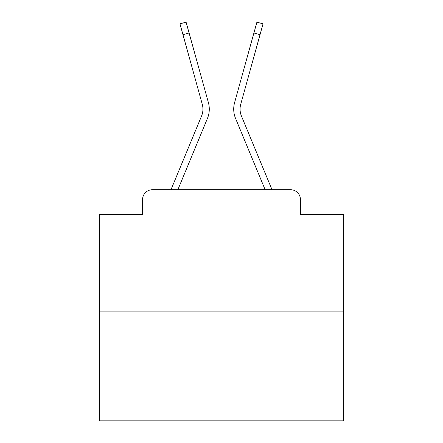<?xml version="1.0" encoding="UTF-8"?>
<svg xmlns="http://www.w3.org/2000/svg" width="443" height="443" viewBox="0 0 443 443"><rect width="100%" height="100%" fill="white"/><g stroke="black" fill="none" stroke-linecap="round" stroke-linejoin="round"><path stroke-width="0.66" d="M142.591 199.511L142.591 214.661L142.591 199.511A9.774 9.774 0 0 1 152.364 189.742L171.053 189.742A30.783 30.783 0 0 1 171.812 187.716L201.554 116.049A18.08 18.08 0 0 0 202.274 104.288L179.969 23.85L186.088 22.15L189.095 32.981L182.97 34.676M343.652 311.894L99.348 311.894L99.348 420.85L343.652 420.85L343.652 214.661L300.409 214.661L300.409 199.511A9.774 9.774 0 0 0 290.636 189.742L152.364 189.742M99.348 311.894L99.348 214.661L142.591 214.661M189.095 32.981L208.398 102.593A24.431 24.431 0 0 1 207.418 118.486L177.853 189.742L207.418 118.486L177.853 189.742L207.418 118.486L177.853 189.742L207.418 118.486L177.853 189.742L207.418 118.486L177.853 189.742L207.418 118.486L177.853 189.742L207.418 118.486L177.853 189.742L207.418 118.486L177.853 189.742L207.418 118.486L177.853 189.742L207.418 118.486L177.853 189.742L207.418 118.486L177.853 189.742L207.418 118.486L177.853 189.742L207.418 118.486L177.853 189.742L207.418 118.486L177.853 189.742L207.418 118.486L177.853 189.742L207.418 118.486L177.853 189.742L207.418 118.486L177.853 189.742L207.418 118.486L177.853 189.742L183.391 189.742M259.609 189.742L265.147 189.742L235.582 118.486A24.431 24.431 0 0 1 234.602 102.593L256.912 22.15L263.031 23.85L260.03 34.676L253.905 32.981M260.03 34.676L240.726 104.288A18.08 18.08 0 0 0 241.446 116.049A18.08 18.08 0 0 1 240.726 104.288A18.08 18.08 0 0 0 241.446 116.049A18.08 18.08 0 0 1 240.726 104.288A18.08 18.08 0 0 0 241.446 116.049A18.08 18.08 0 0 1 240.726 104.288A18.08 18.08 0 0 0 241.446 116.049A18.08 18.08 0 0 1 240.726 104.288A18.08 18.08 0 0 0 241.446 116.049A18.08 18.08 0 0 1 240.726 104.288A18.08 18.08 0 0 0 241.446 116.049A18.08 18.08 0 0 1 240.726 104.288A18.08 18.08 0 0 0 241.446 116.049A18.08 18.08 0 0 1 240.726 104.288A18.08 18.08 0 0 0 241.446 116.049A18.08 18.08 0 0 1 240.726 104.288A18.08 18.08 0 0 0 241.446 116.049A18.08 18.08 0 0 1 240.726 104.288A18.08 18.08 0 0 0 241.446 116.049A18.08 18.08 0 0 1 240.726 104.288A18.08 18.08 0 0 0 241.446 116.049A18.08 18.08 0 0 1 240.726 104.288A18.08 18.08 0 0 0 241.446 116.049A18.08 18.08 0 0 1 240.726 104.288A18.08 18.08 0 0 0 241.446 116.049A18.08 18.08 0 0 1 240.726 104.288A18.08 18.08 0 0 0 241.446 116.049A18.08 18.08 0 0 1 240.726 104.288A18.08 18.08 0 0 0 241.446 116.049A18.08 18.08 0 0 1 240.726 104.288A18.08 18.08 0 0 0 241.446 116.049A18.08 18.08 0 0 1 240.726 104.288A18.08 18.08 0 0 0 241.446 116.049A18.08 18.08 0 0 1 240.726 104.288A18.08 18.08 0 0 0 241.446 116.049L271.188 187.716A30.783 30.783 0 0 1 271.947 189.742L290.636 189.742M300.409 214.661L300.409 199.511M265.147 189.742L235.582 118.486L265.147 189.742"/></g></svg>
